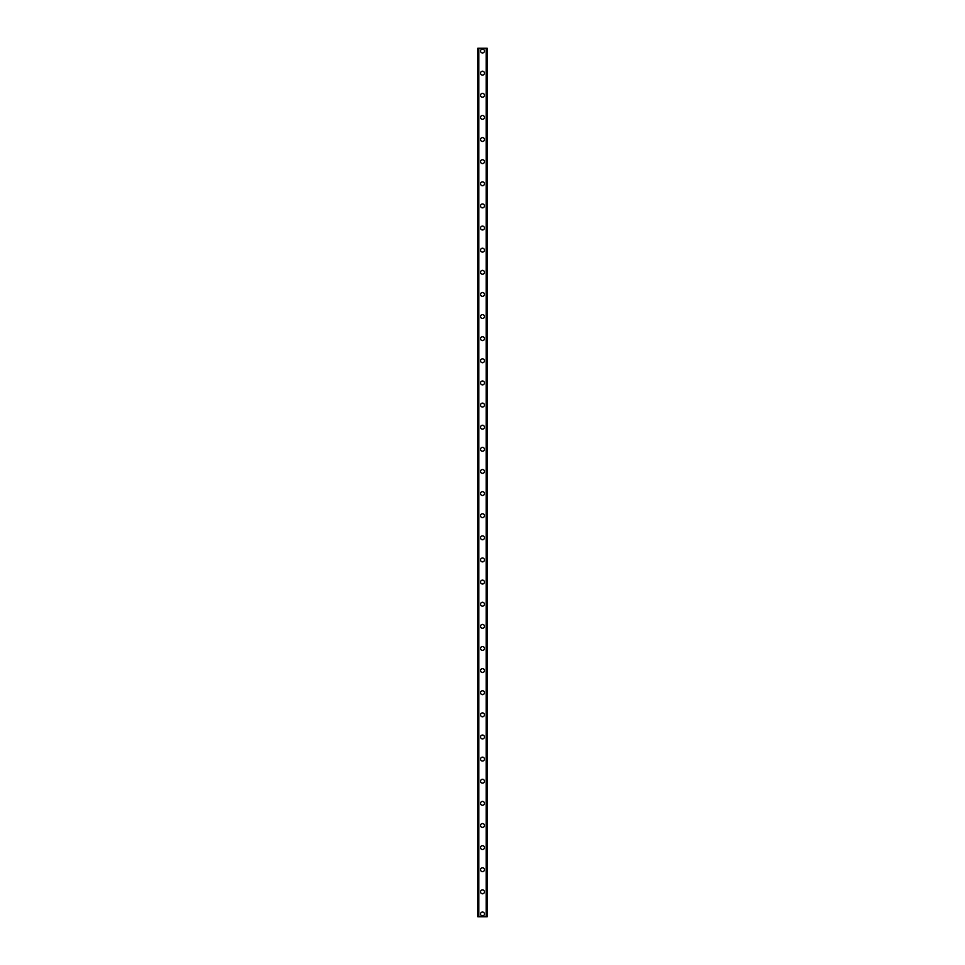 <?xml version="1.0" encoding="UTF-8"?>
<svg xmlns="http://www.w3.org/2000/svg" width="965" height="965" viewBox="0 0 965 965"><rect width="100%" height="100%" fill="white"/><g stroke="black" fill="none" stroke-linecap="round" stroke-linejoin="round"><path stroke-width="1.45" d="M480.558 913.988A1.942 1.942 0 0 1 482.5 912.046A1.942 1.942 0 0 1 484.442 913.988A1.942 1.942 0 0 1 482.5 915.918A1.942 1.942 0 0 1 480.558 913.988M480.558 891.853A1.942 1.942 0 0 1 482.5 889.923A1.942 1.942 0 0 1 484.442 891.853A1.942 1.942 0 0 1 482.5 893.795A1.942 1.942 0 0 1 480.558 891.853M480.558 869.73A1.942 1.942 0 0 1 482.5 867.788A1.942 1.942 0 0 1 484.442 869.73A1.942 1.942 0 0 1 482.5 871.66A1.942 1.942 0 0 1 480.558 869.73M480.558 847.608A1.942 1.942 0 0 1 482.5 845.666A1.942 1.942 0 0 1 484.442 847.608A1.942 1.942 0 0 1 482.5 849.538A1.942 1.942 0 0 1 480.558 847.608M480.558 825.473A1.942 1.942 0 0 1 482.5 823.543A1.942 1.942 0 0 1 484.442 825.473A1.942 1.942 0 0 1 482.5 827.415A1.942 1.942 0 0 1 480.558 825.473M480.558 803.35A1.942 1.942 0 0 1 482.5 801.408A1.942 1.942 0 0 1 484.442 803.35A1.942 1.942 0 0 1 482.5 805.28A1.942 1.942 0 0 1 480.558 803.35M480.558 781.216A1.942 1.942 0 0 1 482.5 779.286A1.942 1.942 0 0 1 484.442 781.216A1.942 1.942 0 0 1 482.5 783.158A1.942 1.942 0 0 1 480.558 781.216M480.558 759.093A1.942 1.942 0 0 1 482.5 757.151A1.942 1.942 0 0 1 484.442 759.093A1.942 1.942 0 0 1 482.5 761.023A1.942 1.942 0 0 1 480.558 759.093M480.558 736.971A1.942 1.942 0 0 1 482.5 735.028A1.942 1.942 0 0 1 484.442 736.971A1.942 1.942 0 0 1 482.5 738.9A1.942 1.942 0 0 1 480.558 736.971M480.558 714.836A1.942 1.942 0 0 1 482.5 712.906A1.942 1.942 0 0 1 484.442 714.836A1.942 1.942 0 0 1 482.5 716.778A1.942 1.942 0 0 1 480.558 714.836M480.558 692.713A1.942 1.942 0 0 1 482.5 690.771A1.942 1.942 0 0 1 484.442 692.713A1.942 1.942 0 0 1 482.5 694.643A1.942 1.942 0 0 1 480.558 692.713M480.558 670.578A1.942 1.942 0 0 1 482.5 668.649A1.942 1.942 0 0 1 484.442 670.578A1.942 1.942 0 0 1 482.5 672.521A1.942 1.942 0 0 1 480.558 670.578M480.558 648.456A1.942 1.942 0 0 1 482.5 646.514A1.942 1.942 0 0 1 484.442 648.456A1.942 1.942 0 0 1 482.5 650.386A1.942 1.942 0 0 1 480.558 648.456M480.558 626.333A1.942 1.942 0 0 1 482.5 624.391A1.942 1.942 0 0 1 484.442 626.333A1.942 1.942 0 0 1 482.5 628.263A1.942 1.942 0 0 1 480.558 626.333M480.558 604.199A1.942 1.942 0 0 1 482.5 602.269A1.942 1.942 0 0 1 484.442 604.199A1.942 1.942 0 0 1 482.5 606.141A1.942 1.942 0 0 1 480.558 604.199M480.558 582.076A1.942 1.942 0 0 1 482.5 580.134A1.942 1.942 0 0 1 484.442 582.076A1.942 1.942 0 0 1 482.5 584.006A1.942 1.942 0 0 1 480.558 582.076M480.558 559.941A1.942 1.942 0 0 1 482.5 558.011A1.942 1.942 0 0 1 484.442 559.941A1.942 1.942 0 0 1 482.5 561.883A1.942 1.942 0 0 1 480.558 559.941M480.558 537.819A1.942 1.942 0 0 1 482.5 535.877A1.942 1.942 0 0 1 484.442 537.819A1.942 1.942 0 0 1 482.5 539.749A1.942 1.942 0 0 1 480.558 537.819M480.558 515.696A1.942 1.942 0 0 1 482.5 513.754A1.942 1.942 0 0 1 484.442 515.696A1.942 1.942 0 0 1 482.5 517.626A1.942 1.942 0 0 1 480.558 515.696M480.558 493.561A1.942 1.942 0 0 1 482.5 491.631A1.942 1.942 0 0 1 484.442 493.561A1.942 1.942 0 0 1 482.5 495.503A1.942 1.942 0 0 1 480.558 493.561M480.558 471.439A1.942 1.942 0 0 1 482.5 469.497A1.942 1.942 0 0 1 484.442 471.439A1.942 1.942 0 0 1 482.5 473.369A1.942 1.942 0 0 1 480.558 471.439M480.558 449.304A1.942 1.942 0 0 1 482.5 447.374A1.942 1.942 0 0 1 484.442 449.304A1.942 1.942 0 0 1 482.5 451.246A1.942 1.942 0 0 1 480.558 449.304M480.558 427.181A1.942 1.942 0 0 1 482.5 425.251A1.942 1.942 0 0 1 484.442 427.181A1.942 1.942 0 0 1 482.5 429.123A1.942 1.942 0 0 1 480.558 427.181M480.558 405.059A1.942 1.942 0 0 1 482.5 403.117A1.942 1.942 0 0 1 484.442 405.059A1.942 1.942 0 0 1 482.5 406.989A1.942 1.942 0 0 1 480.558 405.059M480.558 382.924A1.942 1.942 0 0 1 482.5 380.994A1.942 1.942 0 0 1 484.442 382.924A1.942 1.942 0 0 1 482.5 384.866A1.942 1.942 0 0 1 480.558 382.924M480.558 360.801A1.942 1.942 0 0 1 482.5 358.859A1.942 1.942 0 0 1 484.442 360.801A1.942 1.942 0 0 1 482.5 362.731A1.942 1.942 0 0 1 480.558 360.801M480.558 338.667A1.942 1.942 0 0 1 482.5 336.737A1.942 1.942 0 0 1 484.442 338.667A1.942 1.942 0 0 1 482.5 340.609A1.942 1.942 0 0 1 480.558 338.667M480.558 316.544A1.942 1.942 0 0 1 482.5 314.614A1.942 1.942 0 0 1 484.442 316.544A1.942 1.942 0 0 1 482.5 318.486A1.942 1.942 0 0 1 480.558 316.544M480.558 294.422A1.942 1.942 0 0 1 482.5 292.479A1.942 1.942 0 0 1 484.442 294.422A1.942 1.942 0 0 1 482.5 296.352A1.942 1.942 0 0 1 480.558 294.422M480.558 272.287A1.942 1.942 0 0 1 482.5 270.357A1.942 1.942 0 0 1 484.442 272.287A1.942 1.942 0 0 1 482.5 274.229A1.942 1.942 0 0 1 480.558 272.287M480.558 250.164A1.942 1.942 0 0 1 482.5 248.222A1.942 1.942 0 0 1 484.442 250.164A1.942 1.942 0 0 1 482.5 252.094A1.942 1.942 0 0 1 480.558 250.164M480.558 228.03A1.942 1.942 0 0 1 482.5 226.1A1.942 1.942 0 0 1 484.442 228.03A1.942 1.942 0 0 1 482.5 229.972A1.942 1.942 0 0 1 480.558 228.03M480.558 205.907A1.942 1.942 0 0 1 482.5 203.977A1.942 1.942 0 0 1 484.442 205.907A1.942 1.942 0 0 1 482.5 207.849A1.942 1.942 0 0 1 480.558 205.907M480.558 183.784A1.942 1.942 0 0 1 482.5 181.842A1.942 1.942 0 0 1 484.442 183.784A1.942 1.942 0 0 1 482.5 185.714A1.942 1.942 0 0 1 480.558 183.784M480.558 161.65A1.942 1.942 0 0 1 482.5 159.72A1.942 1.942 0 0 1 484.442 161.65A1.942 1.942 0 0 1 482.5 163.592A1.942 1.942 0 0 1 480.558 161.65M480.558 139.527A1.942 1.942 0 0 1 482.5 137.585A1.942 1.942 0 0 1 484.442 139.527A1.942 1.942 0 0 1 482.5 141.457A1.942 1.942 0 0 1 480.558 139.527M480.558 117.392A1.942 1.942 0 0 1 482.5 115.462A1.942 1.942 0 0 1 484.442 117.392A1.942 1.942 0 0 1 482.5 119.334A1.942 1.942 0 0 1 480.558 117.392M480.558 95.27A1.942 1.942 0 0 1 482.5 93.34A1.942 1.942 0 0 1 484.442 95.27A1.942 1.942 0 0 1 482.5 97.212A1.942 1.942 0 0 1 480.558 95.27M480.558 73.147A1.942 1.942 0 0 1 482.5 71.205A1.942 1.942 0 0 1 484.442 73.147A1.942 1.942 0 0 1 482.5 75.077A1.942 1.942 0 0 1 480.558 73.147M480.558 51.012A1.942 1.942 0 0 1 482.5 49.082A1.942 1.942 0 0 1 484.442 51.012A1.942 1.942 0 0 1 482.5 52.954A1.942 1.942 0 0 1 480.558 51.012M487.06 48.25L477.796 48.25L477.796 916.75L487.204 916.75L487.204 48.25L487.06 916.75M487.156 48.25L487.144 916.75L487.156 48.25M477.844 916.75L477.844 48.25L477.856 916.75M478.712 48.25L478.712 916.75M478.785 48.25L478.785 916.75M478.833 48.25L478.833 916.75M486.167 48.25L486.167 916.75M486.215 48.25L486.215 916.75M486.288 48.25L486.288 916.75M477.94 48.25L477.94 916.75"/></g></svg>
